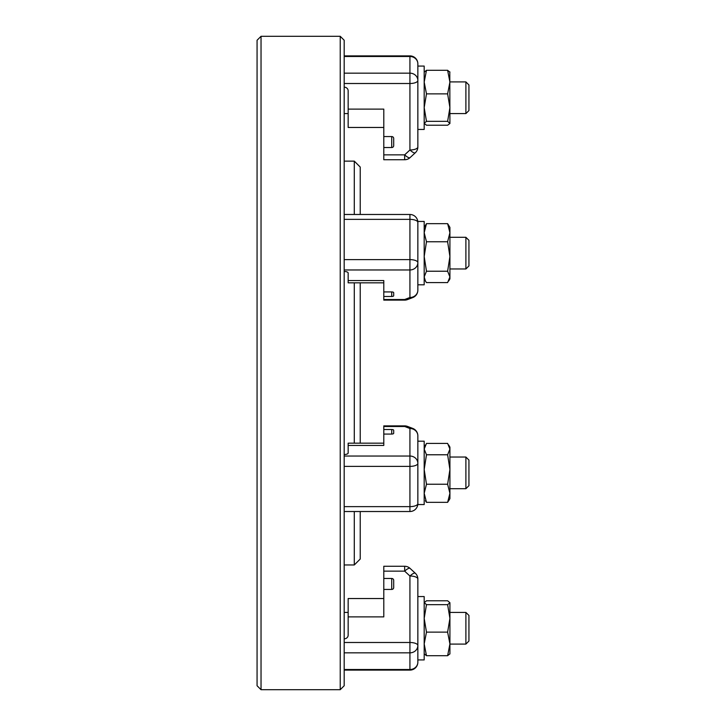 <?xml version="1.0" encoding="UTF-8"?>
<svg xmlns="http://www.w3.org/2000/svg" width="726" height="726" viewBox="0 0 726 726"><rect width="100%" height="100%" fill="white"/><g stroke="black" fill="none" stroke-linecap="round" stroke-linejoin="round"><path stroke-width="1.09" d="M261.033 689.7L257.068 685.743L257.068 40.257L261.033 36.3L261.033 689.7L340.231 689.7L340.231 36.3L344.188 40.257L344.188 73.163L409.927 73.163A7.922 7.314 -0 0 1 415.526 75.304A7.922 7.314 -0 0 1 417.849 80.477L417.849 63.806A7.922 7.922 0 0 0 409.927 55.893L344.188 55.893M344.188 259.618L409.927 259.618L409.927 219.37L344.188 219.37L344.188 506.63L409.927 506.63A7.922 3.031 -0 0 0 415.526 505.741A7.922 3.031 -0 0 0 417.849 503.599L417.849 463.351A7.922 7.314 180 0 0 415.526 458.179A7.922 7.314 180 0 0 409.927 456.037L344.188 456.037M344.188 73.163L344.188 219.37M344.188 564.964L354.288 564.964L354.288 511.521M354.288 443.169L354.288 282.831M354.288 214.479L354.288 161.127L360.232 167.071L360.232 214.479M360.232 282.831L360.232 443.169M404.663 300.119A7.922 7.922 0 0 0 407.495 299.593L412.758 297.578A7.922 5.173 -110.9 0 1 409.927 297.497L404.663 299.511L404.663 300.119L383.791 300.119L383.791 291.934L391.713 291.934A1.978 0.753 0 0 1 393.111 292.161A1.978 0.753 0 0 1 393.692 292.696L393.692 295.727A1.978 0.753 0 0 1 393.111 296.262A1.978 0.753 0 0 1 391.713 296.48L383.791 296.48M344.188 269.963L409.927 269.963L409.927 259.618A7.922 3.031 -0 0 1 415.526 260.507A7.922 3.031 -0 0 1 417.849 262.649L417.849 222.401A7.922 7.922 0 0 0 409.927 214.479L344.188 214.479M344.188 271.479A3.957 1.516 0 0 1 346.992 271.923A3.957 1.516 0 0 1 348.153 272.994L348.153 280.572L383.791 280.572L383.791 291.934M465.892 237.293L468.932 240.324L468.932 265.934L465.892 268.974L465.892 237.293L449.92 237.293M417.849 284.81L417.849 290.182A7.922 7.314 180 0 1 415.526 295.355A7.922 7.314 180 0 1 409.927 297.497L409.927 269.963A7.922 7.314 180 0 0 415.526 267.821A7.922 7.314 180 0 0 417.849 262.649L417.849 290.182L417.849 284.81L424.184 284.81L424.184 221.448L417.849 221.448L417.849 224.207M383.791 429.52L383.791 434.066L391.713 434.066A1.978 0.753 0 0 0 393.111 433.839A1.978 0.753 0 0 0 393.692 433.304L393.692 430.273A1.978 0.753 0 0 0 393.111 429.738A1.978 0.753 0 0 0 391.713 429.52L383.791 429.52L383.791 425.881L404.663 425.881L404.663 426.489L409.927 428.503L409.927 466.382A7.922 3.031 -0 0 0 415.526 465.493A7.922 3.031 -0 0 0 417.849 463.351L417.849 441.19L424.184 441.19L424.184 504.552L417.849 504.552L417.849 501.793M344.188 454.521A3.957 1.516 0 0 0 346.992 454.077A3.957 1.516 0 0 0 348.153 453.006L348.153 443.169L383.791 443.169M465.892 457.026L468.932 460.066L468.932 485.676L465.892 488.707L465.892 457.026L449.92 457.026M383.791 578.468L383.791 589.439L391.713 589.439A1.978 1.833 0 0 0 393.692 587.615L393.692 580.292A1.978 1.833 -0 0 0 391.713 578.468L383.791 578.468L383.791 566.262L404.663 566.262L404.663 571.144L409.927 576.008L409.927 642.492L344.188 642.492M340.231 689.7L344.188 685.743L344.188 669.508L409.927 669.508A7.922 7.314 -0 0 0 415.526 667.366A7.922 7.314 -0 0 0 417.849 662.194L417.849 645.523A7.922 3.031 180 0 0 415.526 643.381A7.922 3.031 180 0 0 409.927 642.492L409.927 652.837A7.922 7.314 0 0 0 415.526 650.696A7.922 7.314 0 0 0 417.849 645.523L417.849 595.71M344.188 638.835A3.957 3.657 0 0 0 348.153 635.177L348.153 598.542L383.791 598.542M465.892 644.089L465.892 612.408L468.932 615.439L468.932 641.049L465.892 644.089L449.92 644.089M449.92 612.408L465.892 612.408M344.188 612.408L348.153 612.408M417.849 579.039A7.922 7.922 0 0 0 415.299 573.222A7.922 2.142 132.7 0 0 413.884 573.241A7.922 2.142 132.7 0 0 409.927 576.008A7.922 3.031 180 0 1 415.526 576.898A7.922 3.031 180 0 1 417.849 579.039L417.849 596.563L424.184 596.563L424.184 659.925L417.849 659.925M344.188 83.508L409.927 83.508A7.922 3.031 180 0 0 415.526 82.619A7.922 3.031 180 0 0 417.849 80.477L417.849 146.961A7.922 7.922 0 0 1 415.299 152.778A7.922 2.142 -132.7 0 1 413.884 152.759A7.922 2.142 -132.7 0 1 409.927 149.992L404.663 154.856L404.663 159.738L383.791 159.738L383.791 136.561L391.713 136.561A1.978 1.833 0 0 1 393.692 138.385L393.692 145.708A1.978 1.833 0 0 1 391.713 147.532L383.791 147.532M344.188 87.165A3.957 3.657 0 0 1 348.153 90.823L348.153 109.118L383.791 109.118L383.791 136.561M465.892 81.911L468.932 84.951L468.932 110.561L465.892 113.592L465.892 81.911L449.92 81.911M417.849 66.075L424.184 66.075L424.184 129.437L417.849 129.437L417.849 146.961A7.922 3.031 180 0 1 415.526 149.102A7.922 3.031 180 0 1 409.927 149.992L409.927 56.492A7.922 7.314 0 0 1 415.526 58.634A7.922 7.314 0 0 1 417.849 63.806A7.922 7.922 0 0 0 409.927 55.893L409.927 56.492L344.188 56.492M426.48 70.295L424.184 72.237L426.48 70.295L447.624 70.295L449.92 82.083L447.624 93.872L449.92 107.602L447.624 121.333L449.92 123.493L447.624 125.217L426.48 125.217L424.184 123.275L426.48 121.333L424.184 107.602L426.48 93.872L424.184 82.083L426.48 70.295M449.92 72.237L447.624 70.295L449.92 72.237M447.624 93.872L426.48 93.872M426.48 121.333L447.624 121.333M449.92 123.275L449.793 71.792M383.791 127.458L348.153 127.458L348.153 109.118M417.849 130.29L417.849 146.961M424.184 602.725L426.48 600.783L447.624 600.783L449.92 602.725L447.624 604.667L449.92 618.398L447.624 632.128L449.92 643.917L447.624 655.705L449.92 653.763L447.624 655.705L426.48 655.705L424.184 653.763L426.48 655.705L424.184 643.917L426.48 632.128L424.184 618.398L426.48 604.667L424.184 602.507M447.624 632.128L426.48 632.128M447.624 604.667L426.48 604.667M449.92 653.99L449.92 602.725M344.188 670.107L409.927 670.107L409.927 652.837L344.188 652.837L344.188 669.508M344.188 652.837L344.188 506.63M348.153 616.882L383.791 616.882L383.791 589.439M447.624 454.775L449.92 469.504L447.624 484.242L426.48 484.242L424.184 469.504L426.48 454.775L424.184 449.085L426.48 443.404L447.624 443.404L449.92 449.085L447.624 454.775L426.48 454.775M447.624 502.338L449.92 498.608L449.92 493.29L447.624 502.338L426.48 502.338L424.184 493.29L426.48 484.242M425.409 500.731L426.48 502.338M447.624 484.242L449.92 493.29L449.92 447.125L448.695 445.011L449.92 447.125M383.791 426.489L404.663 426.489A7.922 5.173 110.9 0 1 407.495 426.407L412.758 428.422A7.922 5.173 110.9 0 0 409.927 428.503A7.922 7.314 180 0 1 415.526 430.645A7.922 7.314 180 0 1 417.849 435.818L417.849 441.19M348.153 445.428L383.791 445.428L383.791 434.066M447.624 241.758L449.92 256.496L449.92 227.392L447.624 223.662L449.92 232.71L447.624 241.758L426.48 241.758L424.184 232.71L426.48 223.662L424.184 227.392M447.624 223.662L426.48 223.662M448.695 280.989L449.92 278.875L449.92 256.496L447.624 271.225L449.92 276.915L447.624 282.595L426.48 282.595L425.409 280.989L424.184 276.915L426.48 271.225L424.184 256.496L426.48 241.758M447.624 271.225L426.48 271.225M383.791 282.831L348.153 282.831L348.153 280.572M344.188 161.127L354.288 161.127M360.232 511.521L360.232 559.02L354.288 564.964M407.495 299.593A7.922 5.173 -110.9 0 1 404.663 299.511L383.791 299.511M417.849 222.401A7.922 3.031 0 0 0 415.526 220.259A7.922 3.031 0 0 0 409.927 219.37L409.927 214.479M391.713 296.48L391.713 291.934M344.188 466.382L409.927 466.382L409.927 511.521A7.922 7.922 0 0 0 417.849 503.599L417.849 503.599M391.713 434.066L391.713 429.52M383.791 571.144L404.663 571.144A7.922 2.142 132.7 0 1 408.629 568.376A7.922 2.142 132.7 0 1 410.036 568.358L410.036 568.358A7.922 7.922 0 0 0 404.663 566.262M391.713 589.439L391.713 578.468M404.663 159.738A7.922 7.922 0 0 0 410.036 157.642A7.922 2.142 -132.7 0 1 408.629 157.624A7.922 2.142 -132.7 0 1 404.663 154.856L383.791 154.856M391.713 147.532L391.713 136.561M344.188 511.521L409.927 511.521M348.153 113.592L344.188 113.592M465.892 113.592L449.92 113.592M415.299 152.778L410.036 157.642M424.184 447.125L425.409 445.011L424.184 447.125M409.927 670.107A7.922 7.922 0 0 0 417.849 662.194M410.036 568.358L415.299 573.222M449.92 498.608L448.695 500.731M465.892 488.707L449.92 488.707M407.495 426.407A7.922 7.922 0 0 0 404.663 425.881M417.849 435.818A7.922 7.922 0 0 0 412.758 428.422M424.184 278.875L425.409 280.989M465.892 268.974L449.92 268.974M412.758 297.578A7.922 7.922 0 0 0 417.849 290.182M261.033 36.3L340.231 36.3"/></g></svg>
